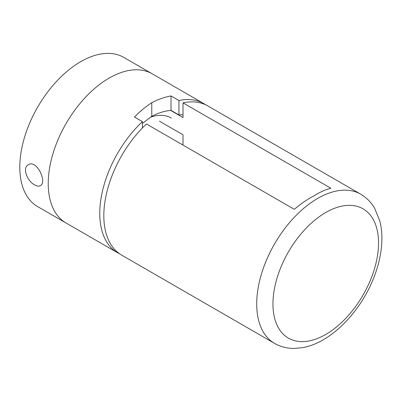 <?xml version="1.0" encoding="UTF-8"?>
<svg xmlns="http://www.w3.org/2000/svg" width="402" height="402" viewBox="0 0 402 402"><rect width="100%" height="100%" fill="white"/><g stroke="black" fill="none" stroke-linecap="round" stroke-linejoin="round"><path stroke-width="0.6" d="M203.749 103.575L152.217 73.822A86.144 49.732 120 0 0 109.143 78.088A86.144 49.732 -60 0 1 152.217 73.822L123.791 57.411A86.144 49.732 120 0 0 80.717 61.677A86.144 49.732 120 0 0 24.442 137.59A86.144 49.732 120 0 0 37.647 206.613L66.074 223.025A86.144 49.732 -60 0 1 52.868 153.996A86.144 49.732 -60 0 1 109.143 78.088A86.144 49.732 120 0 0 52.868 153.996A86.144 49.732 120 0 0 66.074 223.025L117.605 252.778A86.144 49.732 -60 0 1 142.403 121.63L134.464 117.047C140.102 111.284 145.876 106.5 151.78 102.706C158.343 99.304 164.755 97.048 171.016 95.947L178.95 100.53A86.144 49.732 -60 0 1 203.749 103.575A86.144 49.732 -60 0 1 205.729 104.827M34.617 184.885C27.19 181.196 22.09 167.709 28.291 164.77C36.708 159.046 47.486 182.392 40.351 185.659C38.863 186.468 36.954 186.211 34.617 184.885M150.258 117.314A57.426 33.155 -60 0 1 171.358 118.032M119.68 253.868A86.144 49.732 -60 0 1 117.605 252.778M142.403 127.977L142.403 121.63M142.403 123.484L151.78 116.304C158.428 112.861 164.84 110.887 171.016 110.374L178.95 114.957L178.95 100.53M178.95 114.957A69.486 40.12 -60 0 1 183.01 114.746M151.78 116.304L151.78 102.706M171.016 110.374L171.016 95.947M274.556 343.393L121.665 255.119A86.144 49.732 -60 0 1 146.464 123.977L294.334 209.347C300.596 203.94 307.002 199.528 313.565 196.111C319.469 192.327 325.243 189.709 330.881 188.247L183.01 102.872A86.144 49.732 -60 0 1 207.809 105.917L360.694 194.186C366.503 197.598 371.157 202.301 374.659 208.296L379.795 220.909C381.181 226.261 381.885 231.954 381.9 237.984C381.895 249.124 379.81 260.692 375.649 272.687C363.041 309.635 331.389 343.338 301.626 347.795L293.797 348.428C286.837 348.403 280.425 346.725 274.556 343.393A86.144 49.732 -60 0 1 261.35 274.365A86.144 49.732 -60 0 1 317.625 198.452A86.144 49.732 -60 0 1 360.694 194.186M183.01 102.872L183.01 117.555L170.634 110.409M183.01 145.077L183.01 134.781L159.509 121.213M325.746 212.522A74.656 43.104 120 0 0 280.028 330.354A74.656 43.104 120 0 0 371.463 277.561A74.656 43.104 120 0 0 325.746 212.522"/></g></svg>
